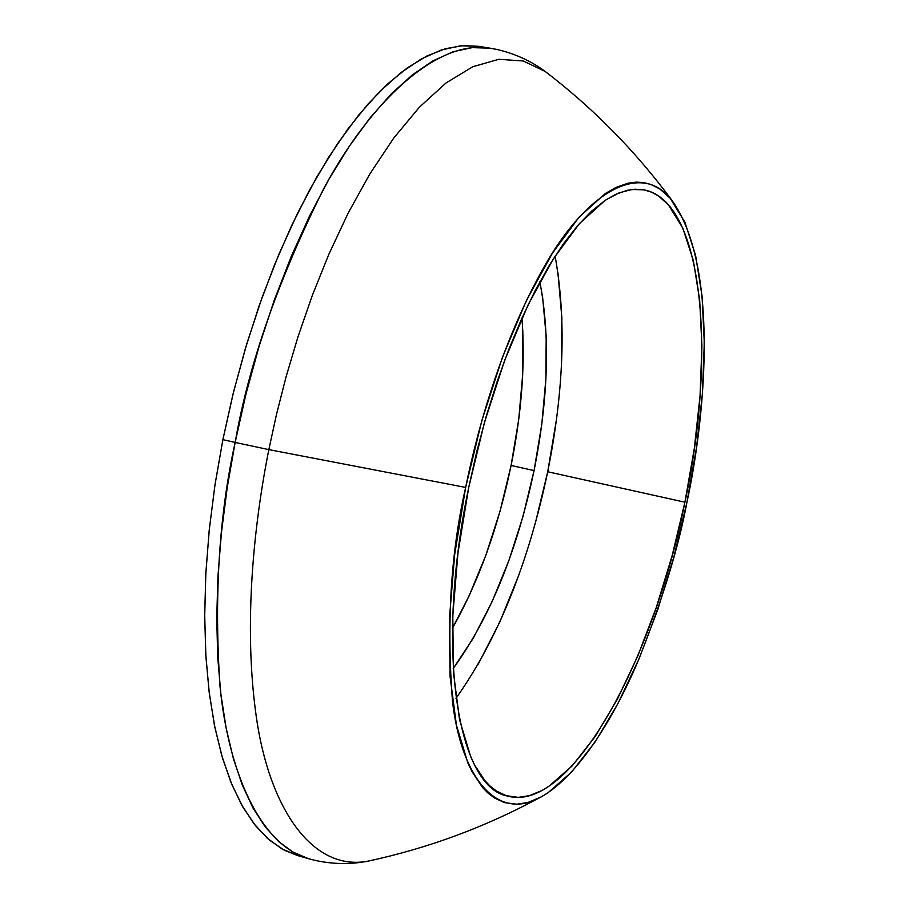 <?xml version="1.0" encoding="UTF-8"?>
<svg xmlns="http://www.w3.org/2000/svg" width="909" height="909" viewBox="0 0 909 909"><rect width="100%" height="100%" fill="white"/><g stroke="black" fill="none" stroke-linecap="round" stroke-linejoin="round"><path stroke-width="1.36" d="M511.097 465.476C521.709 412.8 525.334 363.634 521.982 317.991L522.823 331.649L522.698 374.36L518.732 419.424L511.097 465.476L500.064 511.142L485.929 555.081L469.078 595.952L452.443 628.255C478.759 581.408 498.314 527.152 511.097 465.476L534.06 470.578L511.097 465.476M539.855 281.87C550.275 336.023 548.343 398.926 534.06 470.578L541.775 424.389L545.877 379.189L546.195 336.375L542.628 297.323L539.855 281.87M671.683 200.025C635.561 151.178 593.384 108.319 545.173 71.447L523.175 60.971L498.78 59.301L472.76 66.743L445.989 83.003L419.39 107.205L393.779 138.02L369.872 173.903L348.124 213.172L328.842 254.293L312.139 295.902L297.947 336.932L286.153 376.565L276.529 414.243L268.837 449.625L465.658 487.429C478.35 424.719 503.631 337.444 545.286 264.837C586.76 191.913 641.175 160.416 671.694 200.025C721.621 269.371 703.373 427.31 686.92 502.347L673.876 556.933L657.752 609.666L638.959 659.025L617.972 703.509L595.372 741.608L571.772 771.855L547.945 792.818L541.196 796.932L527.959 802.454L516.71 804.226L504.438 802.613L494.337 797.92L487.565 792.671L482.429 787.308L471.987 771.571L467.862 762.935L456.409 725.109L450.069 676.421L449.41 618.756L454.648 554.717L465.658 487.429L481.918 420.333L502.586 356.873L526.55 300.209L552.524 252.975L579.181 217.046L605.292 193.549L616.029 187.39L628.051 183.186L636.266 182.118L644.106 182.618L651.56 184.663L659.957 189.083L670.115 198.185L684.897 222.216L695.59 255.372L702.066 296.073L704.305 342.716L702.407 393.699L696.533 447.433L686.92 502.347C678.523 547.707 662.161 600.826 637.811 661.718C612.848 720.428 575.42 780.24 537.48 798.829C494.905 820.111 461.227 775.127 452.568 702.123C446.421 623.983 450.784 552.411 465.658 487.429L268.837 449.625L276.529 414.243L286.153 376.565L297.947 336.932L312.139 295.902L328.842 254.293L348.124 213.172L369.872 173.903L393.779 138.02L419.39 107.205L445.989 83.003L472.76 66.743L498.78 59.301L523.175 60.971L545.173 71.447L550.036 75.197L545.173 71.447C530.845 60.858 514.63 53.495 496.541 49.359L478.918 46.348L460.727 45.78L441.479 49.927L421.367 58.926L400.642 72.856L379.542 91.741L358.351 115.488L337.364 143.929L316.923 176.8L297.334 213.729L278.915 254.225L261.985 297.754L246.839 343.636L233.738 391.188L222.887 439.649L235.147 442.444L246.009 393.892L259.122 346.249L274.245 300.265L291.141 256.656L309.514 216.058L329.047 179.05L349.42 146.099L370.315 117.579L391.404 93.763L412.391 74.822L433.002 60.846L452.989 51.802L472.101 47.632L490.167 48.166C436.899 38.939 370.588 101.66 324.058 187.97C278.256 279.722 248.623 364.543 235.147 442.444L222.887 439.649L215.001 484.747L209.309 529.333L205.866 572.806L204.695 614.609L205.764 654.196L209.025 691.101L214.376 724.928L221.694 755.322L230.829 782.035L241.612 804.84L253.872 823.634L267.416 838.348L282.04 848.961L297.561 855.539L308.515 858.698L293.107 852.153L278.608 841.552L265.189 826.86L253.043 808.078L242.373 785.262L233.352 758.549L226.148 728.132L220.887 694.271L217.728 657.321L216.728 617.677L217.978 575.829L221.478 532.276L227.216 487.622L235.147 442.444C219.08 515.085 214.024 596.304 219.978 686.113C228.352 771.661 259.963 844.881 308.515 858.698L314.787 860.323C332.91 864.311 350.715 864.573 368.19 861.107C312.003 872.049 268.882 807.362 256.19 715.997C243.294 624.347 253.929 524.504 268.837 449.625L235.147 442.444L268.837 449.625C253.929 524.504 243.294 624.347 256.19 715.997C268.882 807.362 312.003 872.049 368.19 861.107L374.19 859.8L368.19 861.107C427.514 848.358 483.929 827.599 537.435 798.852M556.569 418.924L547.718 471.76L684.92 502.211C653.151 662.4 569.841 813.475 507.608 796.068C457.375 787.421 434.843 649.605 468.68 487.633L476.782 451.523L486.304 416.027L497.098 381.689L508.972 349.033L521.743 318.525L535.208 290.596L549.161 265.621L563.375 243.873L577.658 225.614L591.804 210.979L605.621 200.071L618.938 192.924L631.607 189.526L643.492 189.776C703.066 199.912 717.031 352.317 684.92 502.211L547.718 471.76C563.978 390.506 566.443 318.627 555.092 256.099M557.967 272.893L561.864 317.957L561.364 367.145M455.977 698.362C497.757 639.322 528.334 563.785 547.718 471.76L535.071 524.175M518.994 574.681L499.893 621.813L478.259 664.104M453.182 668.558L473.225 638.243L492.155 601.553L508.904 560.501L523.005 516.403L534.06 470.578C516.937 551.695 489.985 617.688 453.182 668.558M684.92 502.211L694.328 448.398L700.066 395.767L701.918 345.852L699.691 300.22L693.317 260.44L682.807 228.102L668.32 204.695L658.355 195.878L651.548 192.174L644.322 189.924L635.164 189.22L627.13 190.322L615.37 194.492L604.883 200.571L579.385 223.637L553.365 258.804L528.038 304.969L504.688 360.282L484.531 422.185L468.68 487.633L457.931 553.263L452.796 615.745L453.398 672.046L459.534 719.633L470.68 756.663L474.68 765.139L484.861 780.592L489.86 785.865L496.462 791.046L506.324 795.693L518.289 797.363L529.277 795.693L542.207 790.375L548.809 786.376L572.113 765.969L595.213 736.46L617.359 699.214L637.913 655.684L656.332 607.348L672.137 555.694L684.92 502.211M478.975 46.348L463.408 45.575L445.49 48.688L426.787 56.051L407.482 67.755L387.757 83.821L367.872 104.217L348.033 128.828L328.535 157.484L309.617 189.901L291.562 225.762L274.62 264.621L259.065 306.015L245.123 349.386L232.999 394.142L222.887 439.649L214.922 485.281L209.195 530.39L205.786 574.352L204.695 616.563L205.9 656.503L209.343 693.658L214.922 727.632L222.5 758.072L231.92 784.694L243.021 807.317L255.599 825.815L269.462 840.132L284.415 850.256L297.663 855.574"/></g></svg>
